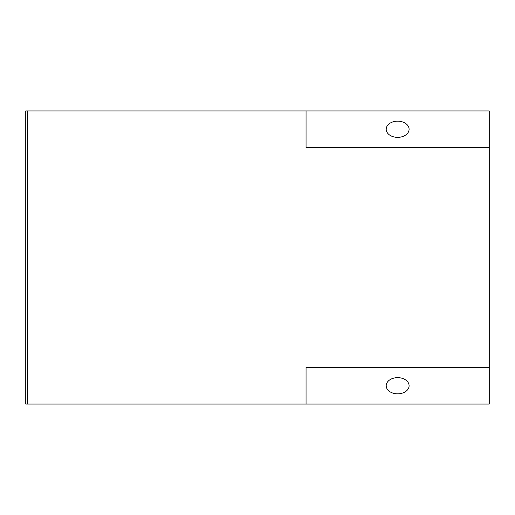 <?xml version="1.0" encoding="UTF-8"?>
<svg xmlns="http://www.w3.org/2000/svg" width="515" height="515" viewBox="0 0 515 515"><rect width="100%" height="100%" fill="white"/><g stroke="black" fill="none" stroke-linecap="round" stroke-linejoin="round"><path stroke-width="0.77" d="M397.651 121.16A11.452 8.098 0 0 0 386.199 129.259A11.452 8.098 0 0 0 397.651 137.357A11.452 8.098 0 0 0 409.097 129.259A11.452 8.098 0 0 0 397.651 121.16M397.651 377.643A11.452 8.098 180 0 0 386.199 385.741A11.452 8.098 180 0 0 397.651 393.84A11.452 8.098 180 0 0 409.097 385.741A11.452 8.098 180 0 0 397.651 377.643M489.25 110.937L489.25 404.063L27.585 404.063L27.585 110.937L489.25 110.937M306.052 110.937L306.052 147.58L489.25 147.58M489.25 367.42L306.052 367.42L306.052 404.063M25.75 404.063L27.585 404.063L27.585 110.937L25.75 110.937L25.75 404.063"/></g></svg>
